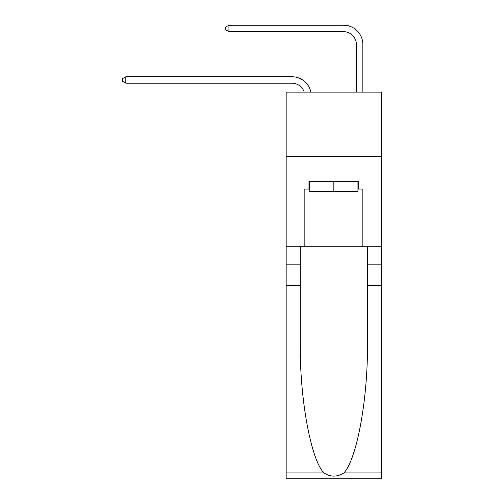 <?xml version="1.0" encoding="UTF-8"?>
<svg xmlns="http://www.w3.org/2000/svg" width="504" height="504" viewBox="0 0 504 504"><rect width="100%" height="100%" fill="white"/><g stroke="black" fill="none" stroke-linecap="round" stroke-linejoin="round"><path stroke-width="0.76" d="M381.547 156.549L381.547 92.1L286.159 92.1L286.159 156.549L381.547 156.549L381.547 246.777L362.855 246.777L362.855 189.032L358.728 189.032L358.728 181.295L308.971 181.295L308.971 189.032L309.746 189.032M291.961 83.204A12.89 12.89 -35.4 0 1 304.214 92.1A12.89 12.89 -38.2 0 0 291.961 83.204L125.805 83.204L122.453 81.27L122.453 78.693L125.805 76.759L291.961 76.759A19.335 19.335 144.6 0 1 310.88 92.1M356.41 92.1L356.41 44.535A12.89 12.89 146.7 0 0 343.52 31.645L228.929 31.645L225.578 29.711L225.578 27.134L228.929 25.2L343.52 25.2A19.335 19.335 45.5 0 1 362.855 44.535L362.855 92.1M357.953 181.295L357.953 191.608L309.746 191.608L309.746 181.295M333.85 181.295L333.85 191.608M343.822 472.916L381.547 472.916L381.547 478.8L286.159 478.8L286.159 285.447L300.271 285.447L300.271 342.934C299.59 397.876 310.735 459.257 323.877 472.916C330.523 477.156 337.17 477.156 343.822 472.916C356.971 459.257 368.115 397.876 367.429 342.934L367.429 246.777M367.429 285.447L381.547 285.447L381.547 246.777M286.159 285.447L286.159 156.549M300.271 246.777L300.271 285.447M381.547 472.916L381.547 285.447M286.159 246.777L304.851 246.777L304.851 189.032L308.971 189.032M304.851 246.777L362.855 246.777M357.953 189.032L358.728 189.032M356.41 44.535A12.89 12.89 -134.5 0 0 343.52 31.645A12.89 12.89 -134.5 0 1 356.41 44.535A12.89 12.89 -134.5 0 0 343.52 31.645A12.89 12.89 -134.5 0 1 356.41 44.535A12.89 12.89 -134.5 0 0 343.52 31.645A12.89 12.89 -134.5 0 1 356.41 44.535A12.89 12.89 -134.5 0 0 343.52 31.645A12.89 12.89 -134.5 0 1 356.41 44.535A12.89 12.89 -134.5 0 0 343.52 31.645A12.89 12.89 -134.5 0 1 356.41 44.535A12.89 12.89 -134.5 0 0 343.52 31.645A12.89 12.89 -134.5 0 1 356.41 44.535A12.89 12.89 -134.5 0 0 343.52 31.645A12.89 12.89 -134.5 0 1 356.41 44.535A12.89 12.89 -134.5 0 0 343.52 31.645A12.89 12.89 -134.5 0 1 356.41 44.535A12.89 12.89 -134.5 0 0 343.52 31.645A12.89 12.89 -134.5 0 1 356.41 44.535A12.89 12.89 -134.5 0 0 343.52 31.645A12.89 12.89 -134.5 0 1 356.41 44.535A12.89 12.89 -134.5 0 0 343.52 31.645A12.89 12.89 -134.5 0 1 356.41 44.535A12.89 12.89 -134.5 0 0 343.52 31.645A12.89 12.89 -134.5 0 1 356.41 44.535A12.89 12.89 -134.5 0 0 343.52 31.645A12.89 12.89 -134.5 0 1 356.41 44.535A12.89 12.89 -134.5 0 0 343.52 31.645A12.89 12.89 -134.5 0 1 356.41 44.535A12.89 12.89 -134.5 0 0 343.52 31.645A12.89 12.89 -134.5 0 1 356.41 44.535A12.89 12.89 -134.5 0 0 343.52 31.645A12.89 12.89 -134.5 0 1 356.41 44.535A12.89 12.89 -134.5 0 0 343.52 31.645A12.89 12.89 -134.5 0 1 356.41 44.535A12.89 12.89 -134.5 0 0 343.52 31.645A12.89 12.89 -134.5 0 1 356.41 44.535A12.89 12.89 -134.5 0 0 343.52 31.645A12.89 12.89 -134.5 0 1 356.41 44.535A12.89 12.89 -134.5 0 0 343.52 31.645A12.89 12.89 -134.5 0 1 356.41 44.535A12.89 12.89 -134.5 0 0 343.52 31.645A12.89 12.89 -134.5 0 1 356.41 44.535A12.89 12.89 -134.5 0 0 343.52 31.645A12.89 12.89 -134.5 0 1 356.41 44.535A12.89 12.89 -134.5 0 0 343.52 31.645A12.89 12.89 -134.5 0 1 356.41 44.535M125.805 76.759L125.805 83.204M228.929 25.2L228.929 31.645M367.429 264.827L381.547 264.827M300.271 264.827L286.159 264.827M286.159 472.916L323.877 472.916"/></g></svg>
